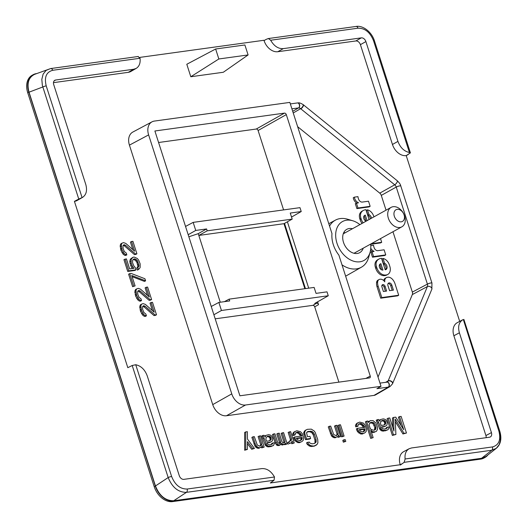 <?xml version="1.0" encoding="UTF-8"?>
<svg xmlns="http://www.w3.org/2000/svg" width="528" height="528" viewBox="0 0 528 528"><rect width="100%" height="100%" fill="white"/><g stroke="black" fill="none" stroke-linecap="round" stroke-linejoin="round"><path stroke-width="0.79" d="M138.013 56.555L140.045 58.252C140.567 63.03 139.28 66.416 136.191 68.402L133.65 69.26L55.638 80.018A4.442 3.175 61.1 0 0 54.793 80.302A4.442 3.175 61.1 0 0 53.724 84.625L85.767 184.424C87.404 190.456 86.335 194.773 82.559 197.386L78.758 199.056L42.359 85.437L41.818 79.378L43.131 74.125L46.127 70.376L50.411 68.633A2.666 1.802 82.1 0 1 50.701 68.554L34.591 74.349C28.571 77.365 26.717 83.312 29.033 92.182L155.463 485.958C159.463 495.904 165.554 500.834 173.732 500.742L481.549 458.297L486.044 456.41L496.294 448.325L491.766 450.245A2.666 1.802 -97.9 0 0 492.452 446.939C498.868 445.177 501.026 439.976 498.94 431.336L463.412 319.829M403.63 451.671A13.332 9.524 61.1 0 0 400.237 464.732L270.316 482.975L274.052 480.269L274.487 476.995C271.135 471.148 266.924 468.349 261.868 468.6L183.856 479.358A4.442 3.175 61.1 0 1 179.269 475.649L147.226 375.85C144.877 369.6 141.042 365.897 135.742 364.736L132.198 365.495L127.816 367.679L74.415 201.353L78.758 199.056M76.751 200.119L74.659 201.32A13.332 9.524 61.1 0 0 77.194 200.462M133.65 69.26L128.291 72.336L53.473 82.652M128.291 72.336A13.332 9.524 61.1 0 0 130.825 71.478M36.61 73.583L36.452 73.61A17.78 12.705 -118.9 0 0 33.191 74.679A17.78 12.705 -118.9 0 0 28.789 92.037L155.331 486.156A17.78 12.705 -118.9 0 0 173.672 500.999L481.76 458.515A17.78 12.705 -118.9 0 0 485.021 457.446A17.78 12.705 -118.9 0 0 487.931 454.918M33.191 74.679L32.102 75.286A17.78 12.705 61.1 0 0 27.7 92.638L154.242 486.757A17.78 12.705 61.1 0 0 172.583 501.6L480.671 459.122A17.78 12.705 61.1 0 0 483.932 458.047L485.021 457.446M305.461 288.618L284.519 223.397M308.708 288.169L287.397 221.793M338.884 382.147L314.701 306.834L318.536 304.669L317.618 301.811M318.536 304.669A1.775 1.267 61.1 0 0 316.701 303.184L312.866 305.349A1.775 1.267 -118.9 0 1 314.701 306.834M312.866 305.349L215.193 318.82M283.582 209.906L258.093 130.522L286.301 114.609A1.775 1.267 61.1 0 0 284.467 113.124L154.889 130.99L239.903 395.795L369.481 377.923A1.775 1.267 61.1 0 0 369.798 377.824A1.775 1.267 61.1 0 0 370.247 376.081L286.301 114.609M284.467 113.124L256.258 129.037A1.775 1.267 -118.9 0 1 258.093 130.522M256.258 129.037L158.585 142.507M352.473 228.73A13.332 9.524 61.1 0 0 346.79 229.33A13.332 9.524 61.1 0 0 343.49 242.345A13.332 9.524 61.1 0 0 359.687 252.668A13.332 9.524 61.1 0 0 363.224 248.18M343.774 232.558A13.332 9.524 -118.9 0 1 345.121 232.789M370.649 244.075A22.222 15.88 -118.9 0 1 370.115 252.179A22.222 15.88 -118.9 0 1 350.117 259.73A22.222 15.88 -118.9 0 1 335.716 233.68A22.222 15.88 -118.9 0 1 352.75 220.763A22.222 15.88 -118.9 0 1 359.898 224.624M152.031 121.829L132.832 132.059A13.332 9.524 61.1 0 0 129.426 145.127L148.619 134.897A13.332 9.524 -118.9 0 1 152.011 121.836A13.332 9.524 -118.9 0 1 154.367 121.077L289.846 102.399L331.973 233.607A24.275 17.345 61.1 0 0 338.877 255.116L381.005 386.324L376.913 388.667L388.384 387.09A2.587 1.802 -99.2 0 0 389.255 384.054A2.587 1.802 -99.2 0 0 387.097 382.133L387.097 382.133A2.587 1.802 -99.2 0 0 387.064 382.14M370.115 252.179L368.716 257.255A26.882 19.206 -118.9 0 1 361.456 267.175A26.882 19.206 -118.9 0 1 342.005 264.851M329.551 226.07A26.882 19.206 -118.9 0 1 335.445 220.123A26.882 19.206 -118.9 0 1 347.701 219.252L352.75 220.763M148.619 134.897L231.766 393.875L212.738 404.606A13.332 9.524 61.1 0 0 226.492 415.741L373.969 395.406A8.89 6.349 61.1 0 0 375.672 394.825L390.067 386.522A8.897 6.263 60.5 0 0 390.08 386.509M226.492 415.741L245.527 405.002A13.332 9.524 -118.9 0 1 231.766 393.875M245.527 405.002L381.005 386.324M129.426 145.127L212.738 404.606M386.041 210.17L381.289 195.393L396.244 187.064A2.713 0.502 162.2 0 1 399.029 186.047A2.713 0.502 162.2 0 1 400.785 185.975L400.772 185.942A2.713 0.502 161.9 0 0 400.772 185.935A2.713 0.502 161.9 0 0 399.023 186.014A2.713 0.502 161.9 0 0 396.238 187.037L427.396 284.09A2.713 0.502 -17.8 0 1 430.181 283.081A2.713 0.502 -17.8 0 1 431.937 283.008A2.713 0.502 -17.8 0 1 431.937 283.028A2.713 0.502 162.5 0 0 430.195 283.114A2.713 0.502 162.5 0 0 427.403 284.117L412.342 292.096A3.557 2.541 -118.9 0 1 412.335 294.558L427.39 286.552L388.179 380.846A2.713 1.65 22.6 0 1 391.327 381.223A2.713 1.65 22.6 0 1 392.634 383.506L392.476 383.863A2.706 1.723 -156.5 0 0 391.268 381.473A2.706 1.723 -156.5 0 0 388.08 381.084A3.564 2.435 -121.2 0 1 387.222 382.094A3.564 2.435 -121.2 0 1 387.156 382.127M412.335 294.558L378.028 377.058M412.342 292.096L392.964 231.739M297.647 126.694L379.777 193.142A3.557 2.541 -118.9 0 1 381.289 195.393M397.61 295.852L380.708 298.181L377.065 286.836A9.293 6.64 61.1 0 1 376.556 282.546A4.666 3.333 61.1 0 1 377.969 280.15L379.058 279.543A4.666 3.333 -118.9 0 1 379.909 279.266L380.2 279.226A5.28 3.775 -118.9 0 1 384.787 281.846A5.465 3.907 -118.9 0 1 386.397 277.616A5.465 3.907 -118.9 0 1 387.4 277.286L387.823 277.226A6.277 4.481 -118.9 0 1 392.786 279.668A9.273 6.626 -118.9 0 1 395.023 283.8L398.699 295.251L397.61 295.852M386.397 277.616L385.308 278.216A5.465 3.907 61.1 0 0 383.724 280.586M378.932 259.05L377.843 259.651A10.679 7.63 61.1 0 0 375.817 261.551A7.201 5.141 61.1 0 0 375.401 267.3L375.764 268.442A8.606 6.151 61.1 0 0 384.641 275.623L385.183 275.55A8.257 5.9 61.1 0 0 386.701 275.048L387.79 274.448A8.257 5.9 -118.9 0 1 386.272 274.949L385.73 275.022A8.606 6.151 -118.9 0 1 376.853 267.841L376.49 266.693A7.201 5.141 -118.9 0 1 376.906 260.951A10.679 7.63 -118.9 0 1 378.932 259.05A10.679 7.63 -118.9 0 1 380.886 258.403L381.526 258.317L385.202 269.755A3.617 2.587 61.1 0 0 386.001 269.524A3.617 2.587 61.1 0 0 387.004 266.402A3.617 2.587 61.1 0 0 384.589 263.228L383.057 258.456L381.968 259.057L383.5 263.828A3.617 2.587 -118.9 0 1 385.803 266.587A3.617 2.587 -118.9 0 1 385.4 269.735M363.139 222.829A8.606 6.151 -118.9 0 1 361.251 219.232L360.881 218.09A7.201 5.141 -118.9 0 1 361.297 212.348A10.679 7.63 -118.9 0 1 363.323 210.441L362.234 211.042A10.679 7.63 61.1 0 0 360.208 212.949A7.201 5.141 61.1 0 0 359.792 218.691L360.162 219.833A8.606 6.151 61.1 0 0 362.05 223.436M367.891 215.219L368.98 214.619L367.448 209.84L366.359 210.448L367.891 215.219A3.617 2.587 -118.9 0 1 370.385 218.823M370.775 245.626L373.567 245.236A7.168 5.122 61.1 0 0 374.332 248.173A3.571 2.554 61.1 0 0 377.837 250.668L384.107 249.803L385.744 254.912L384.655 255.512L372.491 257.189L370.907 252.252L374.121 251.354A5.557 3.967 -118.9 0 1 370.768 248.206M370.557 250.12A5.557 3.967 61.1 0 0 372.299 251.605M369.059 206.923L356.895 208.6L355.304 203.663L358.525 202.765A5.557 3.967 -118.9 0 1 354.361 197.149L357.964 196.647A7.168 5.122 61.1 0 0 358.829 199.696A3.571 2.554 61.1 0 0 362.281 202.072L368.504 201.214L370.148 206.323L369.059 206.923M354.361 197.149L353.272 197.749A5.557 3.967 61.1 0 0 356.697 203.016M380.516 238.616L381.698 242.306L380.609 242.906L370.669 244.273M297.502 102.934A2.587 1.775 84.4 0 1 297.62 102.914L297.389 102.947A2.587 1.742 -97.9 0 1 299.402 104.92A2.587 1.742 -97.9 0 1 298.544 107.91L298.67 107.897A3.564 2.482 -115.2 0 1 300.623 108.676L394.739 184.826A3.557 2.541 -118.9 0 1 396.238 187.037M303.184 104.709A2.713 0.937 129 0 1 303.362 104.782L303.052 104.544C298.584 101.996 298.749 103.099 297.62 102.914L297.62 102.914A2.587 1.775 84.4 0 1 299.614 104.907A2.587 1.775 84.4 0 1 298.67 107.897M303.052 104.544A2.706 1.03 128.8 0 1 302.722 106.511A2.706 1.03 128.8 0 1 300.623 108.676L293.238 112.959M361.304 37.871L355.826 40.96A4.442 3.175 -118.9 0 1 360.413 44.669L365.891 41.58A4.442 3.175 61.1 0 0 361.304 37.871L283.292 48.629C278.236 48.886 274.025 46.088 270.666 40.24L268.389 38.537L356.017 26.459C362.591 25.133 371.56 31.574 374.451 40.847A2.666 0.495 162.2 0 0 373.547 40.762L409.418 152.5C404.111 151.338 400.283 147.629 397.934 141.379L365.891 41.58M355.826 40.96L277.814 51.718L283.292 48.629M264.059 40.59L266.191 39.382L264.059 40.59A13.332 9.524 61.1 0 0 277.814 51.718M263.954 40.273L139.781 57.4M481.549 458.297L491.766 450.245L404.164 462.33L405.115 458.984C404.587 454.093 405.933 450.674 409.147 448.727L411.503 447.968L489.515 437.217A4.442 3.175 61.1 0 0 490.301 436.96A4.442 3.175 61.1 0 0 491.436 432.61L485.912 435.554A4.442 3.175 -118.9 0 1 486.143 437.679M485.912 435.554L453.869 335.755L459.393 332.805C457.73 326.654 458.858 322.304 462.785 319.744L463.069 319.598M457.261 322.687A13.332 9.524 61.1 0 0 453.869 335.755M459.697 321.394L406.21 155.602L410.414 152.869L374.451 40.847M397.934 141.379L392.456 144.474A13.332 9.524 61.1 0 0 406.21 155.602M392.456 144.474L360.413 44.669M223.311 72.263L190.806 76.745L186.8 64.264L215.642 48.998L244.893 44.966L248.101 54.945L223.311 72.263M156.499 314.787L155.113 314.978L145.081 306.227L143.755 305.686L142.593 306.57L142.652 309.461L143.933 312.536L145.873 314.081L146.428 315.81L145.207 315.619L143.656 314.384L141.603 310.688L140.877 305.725L141.537 304.181L143.088 303.607L145.358 304.379L154.222 312.206L151.107 302.504L152.493 302.313L156.499 314.787L155.41 315.388L154.024 315.579L143.992 306.827L142.771 306.332M141.603 310.688L140.514 311.289L142.567 314.985L144.118 316.219L145.339 316.417L146.428 315.81M140.514 311.289L139.788 306.326L140.448 304.788L141.537 304.181M152.434 310.629L150.018 303.105L151.107 302.504M151.602 299.541L150.216 299.732L140.184 290.981L138.857 290.44L137.696 291.324L137.755 294.208L139.036 297.29L140.976 298.835L141.53 300.564L140.316 300.373L138.765 299.138L136.706 295.442L135.98 290.473L136.64 288.935L138.191 288.361L140.461 289.133L149.332 296.96L146.216 287.252L147.596 287.067L151.602 299.541L150.513 300.142L149.127 300.333L139.102 291.581L137.874 291.086M136.706 295.442L135.617 296.043L137.676 299.739L139.227 300.973L140.441 301.165L141.53 300.564M135.617 296.043L134.891 291.08L135.551 289.535L136.64 288.935M147.543 295.376L145.127 287.859L146.216 287.252M132.125 276.665L144.507 281.431L145.596 280.823L131.749 275.497L135.089 285.892L132.614 286.684L128.608 274.21L129.697 273.61L131.083 273.418L144.929 278.744L145.596 280.823M132.673 266.686L131.175 262.911L131.168 259.294L133.102 257.215L134.211 257.063L137.254 258.456L138.64 260.073L140.144 263.848L140.151 267.465L139.372 268.66L138.494 269.504L137.821 267.425L138.706 266.581L138.93 265.459L137.372 260.608L135.432 259.07L133.934 258.911L132.607 260.179L132.561 262.72L133.947 266.152L135.221 267.419L136 269.848L134.911 270.448L127.723 271.438L123.935 259.657L126.41 258.865L129.637 268.917L134.059 268.303L132.673 266.686L131.584 267.287L132.627 268.501M131.842 264.99L130.753 265.591L131.584 267.287M130.753 265.591L129.809 261.743L130.079 259.895L130.852 258.707L133.102 257.215M138.494 269.504L137.405 270.105L136.732 268.026L137.617 267.181L137.841 266.066L137.003 262.561L135.392 260.251L133.142 259.472M136.917 253.796L135.531 253.988L125.499 245.236L124.172 244.702L123.011 245.579L123.07 248.47L124.351 251.552L126.291 253.09L126.845 254.826L125.624 254.628L124.073 253.394L122.021 249.698L121.295 244.735L121.955 243.197L123.506 242.623L125.776 243.395L134.64 251.216L131.525 241.514L132.911 241.322L136.917 253.796L135.828 254.397L134.442 254.588L124.41 245.843L123.189 245.342M122.021 249.698L120.932 250.298L122.984 254.001L124.542 255.235L125.756 255.427L126.845 254.826M120.932 250.298L120.206 245.335L120.866 243.797L121.955 243.197M132.851 249.638L130.436 242.114L131.525 241.514M393.545 417.437L395.71 417.14L403.709 429.713L399.505 416.618L401.128 416.394L406.468 433.026L404.032 433.363L395.195 419.06L395.908 434.485L393.466 434.821L388.126 418.183L389.75 417.965L393.954 431.053L393.545 417.437L392.456 418.037L392.733 427.251M401.122 425.641L398.416 417.219L399.505 416.618M406.468 433.026L402.943 433.963L395.314 421.615M395.908 434.485L392.377 435.422L387.037 418.79L388.126 418.183M386.344 430.261L382.985 430.353L381.176 429.125L377.903 420.704L377.296 419.681L376.207 420.281L380.087 429.726L381.896 430.954L383.632 431.086L388.126 429.64L385.255 430.861M377.296 419.681L378.649 419.496L379.757 421.186L380.384 419.621L379.236 420.314M383.467 427.04L386.067 425.858L381.711 427.284M384.556 426.439L381.572 426.848L381.916 427.911L382.411 428.584L384.265 429.066L386.859 428.34L387.334 427.165L386.245 427.766L385.869 428.848M368.537 422.367L370.247 420.651L373.072 420.631L375.764 422.849L377.401 427.06L377.54 429.257L376.484 431.251L375.514 431.752L372.689 431.772L370.768 430.188L373.151 437.62L370.709 438.412L365.369 421.773L367.811 420.988L368.3 422.499M369.283 421.153L368.089 421.859M375.514 431.752L376.484 431.251M374.425 432.353L371.448 432.307M362.234 434.036L364.835 432.854L362.234 434.036L360.492 433.904L357.529 431.726L356.354 428.934L357.443 428.327L364.756 427.324L364.525 426.611L363.528 427.489M358.413 424.4L359.324 424.09L361.172 424.571L363.436 427.218M364.525 426.611L362.261 423.971L360.413 423.489L358.631 424.103L358.043 424.921L358.116 426.017L357.027 426.624L355.667 426.809L355.489 425.357L356.816 423.324L359.687 422.11L363.389 423.073L365.158 425.047L366.518 429.297L366.115 431.567L364.835 432.854M341.649 436.874L338.012 425.548L339.101 424.948L340.454 424.756L344.091 436.082L341.649 436.874L342.738 436.273L339.101 424.948M343.352 442.18L342.784 440.411L343.873 439.811L345.226 439.626L345.794 441.395L343.352 442.18L344.441 441.58L343.873 439.811M340.567 436.57L339.214 436.755L338.646 434.986L337.748 436.59L335.689 437.243L334.765 436.999L332.957 435.772L331.505 433.013L329.347 426.287L330.7 426.103L333.703 434.557L336.323 435.679L337.874 434.353L338.191 433.574L337.102 434.174L334.488 426.037L336.93 425.245L340.567 436.57L338.125 437.356L337.834 436.458M336.778 437.092L337.748 436.59M335.689 437.692L333.676 437.6L331.868 436.372L331.254 435.349L328.258 426.895L329.347 426.287M337.102 434.174L336.277 435.673M316.061 442.167L316.074 439.58L314.371 434.267L313.645 432.887L311.725 431.31L308.088 431.442L306.53 432.762L307.514 436.696L309.949 436.359L310.629 438.478L309.54 439.085L305.481 439.639L303.593 432.881L305.078 430.459L307.408 429.317L311.315 429.145L314.16 430.973L315.157 432.313L317.698 439.355L317.909 442.649L317.282 444.213L314.094 446.213L310.187 446.384L307.342 444.556L306.504 442.827L309.217 442.002L309.83 443.025L312.068 443.824L314.503 443.487L316.061 442.167L314.45 443.5M316.074 439.58L314.985 440.18L314.972 442.768M314.985 440.18L313.282 434.867L311.672 432.505L309.434 431.706L307.052 432.036M299.389 442.702L301.99 441.52L299.389 442.702L297.653 442.57L294.69 440.392L293.509 437.6L294.598 436.993L301.91 435.989L301.686 435.277L300.683 436.154M295.568 433.066L296.479 432.755L298.333 433.237L300.597 435.884M301.686 435.277L299.422 432.637L297.568 432.148L295.786 432.769L295.198 433.587L295.271 434.683L294.182 435.29L292.829 435.475L292.644 434.023L293.971 431.99L296.842 430.775L300.544 431.739L302.313 433.712L303.673 437.963L303.277 440.233L301.99 441.52M294.248 442.959L292.895 443.144L292.208 441.019L291.311 442.622L289.37 443.626L288.803 441.857L291.172 440.425L291.529 438.893L290.44 439.501L288.169 432.419L290.611 431.633L294.248 442.959L291.806 443.744L291.403 442.497M289.37 443.626L290.611 443.091M288.281 444.233L287.714 442.464L288.803 441.857M290.44 439.501L289.529 441.58M287.206 443.929L285.853 444.114L285.509 443.051L285.193 443.837L283.411 444.451L281.332 443.256L280.163 444.899L278.15 444.807L276.276 442.477L273.544 433.983L274.903 433.798L277.629 442.292L279.167 443.56L280.408 443.018L280.606 441.883L277.88 433.389L279.233 433.198L281.959 441.692L282.843 442.682L284.044 442.886L285.054 441.639L283.965 442.24L281.127 433.389L283.569 432.604L287.206 443.929L284.764 444.715L284.605 444.226M284.493 444.299L282.322 445.051L280.883 444.385M280.163 444.899L279.074 445.5L277.061 445.408L275.187 443.078L272.455 434.584L273.544 433.983M280.606 441.883L279.517 442.484L279.352 443.533M279.517 442.484L276.791 433.99L277.88 433.389M283.965 442.24L283.688 442.933M271.768 446.054L268.402 446.153L266.594 444.919L263.32 436.504L262.713 435.481L261.624 436.082L265.505 445.526L267.313 446.754L269.049 446.879L273.55 445.441L270.679 446.655M262.713 435.481L264.066 435.29L265.175 436.986L265.802 435.422L264.653 436.115M268.884 442.84L271.484 441.659L267.135 443.084M269.973 442.24L266.996 442.649L267.333 443.711L267.835 444.378L269.683 444.866L272.283 444.14L272.752 442.966L271.663 443.566L271.286 444.642M264.178 447.104L262.825 447.289L262.258 445.52L261.36 447.124L259.307 447.777L258.377 447.533L256.568 446.305L255.116 443.546L252.958 436.821L254.311 436.636L257.314 445.091L259.934 446.206L261.492 444.886L261.802 444.101L260.713 444.708L258.1 436.564L260.542 435.778L264.178 447.104L261.736 447.889L261.452 446.992M260.39 447.625L261.36 447.124M259.301 448.226L257.288 448.133L255.479 446.906L254.872 445.883L251.869 437.428L252.958 436.821M260.713 444.708L259.888 446.2M254.43 448.444L252.806 448.668L247.441 441.652L247.388 449.42L245.758 449.645L245.725 431.911L247.348 431.686L247.454 439.058L254.43 448.444L251.717 449.275L247.427 443.659M247.388 449.42L244.675 450.245L244.636 432.511L245.725 431.911M266.191 39.382L268.125 38.61M409.418 152.5L410.414 152.869M406.454 155.569L408.349 154.394M499.396 431.891L500.392 436.484L500.306 440.86L499.158 444.688L496.294 448.325C500.742 444.365 501.923 438.728 499.851 431.422L463.881 319.407M491.436 432.61L459.393 332.805M404.164 462.33L400.336 465.049M274.052 480.269L186.45 492.347C178.345 492.406 172.253 487.476 168.181 477.563L155.463 485.958M190.806 76.745L218.843 58.978L248.101 54.945M218.843 58.978L215.642 48.998M155.113 314.978L154.024 315.579M145.081 306.227L143.992 306.827M143.755 305.686L142.903 306.154M145.207 315.619L144.118 316.219M143.656 314.384L142.567 314.985M142.659 313.078L141.57 313.678M141.161 309.302L140.072 309.903M140.765 307.184L139.676 307.784M140.877 305.725L139.788 306.326M150.216 299.732L149.127 300.333M140.184 290.981L139.102 291.581M138.857 290.44L138.006 290.908M140.316 300.373L139.227 300.973M138.765 299.138L137.676 299.739M137.762 297.832L136.673 298.432M136.264 294.056L135.175 294.657M135.874 291.938L134.785 292.538M135.98 290.473L134.891 291.08M135.089 285.892L132.614 286.684M133.703 286.084L129.697 273.61M136 269.848L128.806 270.838L127.723 271.438M128.806 270.838L125.024 259.057M131.175 262.911L130.086 263.512M130.898 261.142L129.809 261.743M131.168 259.294L130.079 259.895M131.941 258.1L130.852 258.707M137.821 267.425L136.732 268.026M138.706 266.581L137.617 267.181M138.93 265.459L137.841 266.066M138.758 264.04L137.669 264.64M138.092 261.961L137.003 262.561M137.372 260.608L136.283 261.215M136.481 259.644L135.392 260.251M135.432 259.07L134.343 259.67M134.488 258.839L133.399 259.439M135.531 253.988L134.442 254.588M125.499 245.236L124.41 245.843M124.172 244.702L123.321 245.17M125.624 254.628L124.542 255.235M124.073 253.394L122.984 254.001M123.077 252.087L121.988 252.688M121.579 248.312L120.49 248.912M121.189 246.193L120.1 246.8M121.295 244.735L120.206 245.335M404.032 433.363L402.943 433.963M393.466 434.821L392.377 435.422M377.903 420.704L376.814 421.304M379.804 420.44L379.434 420.644M380.384 419.621L383.249 418.856L385.103 419.344L386.258 420.295L387.321 422.73L386.925 425.007L386.067 425.858M387.288 427.911L386.199 428.512M387.334 427.165L388.687 426.98L388.918 427.687L388.126 429.64M384.721 430.478L383.632 431.086M382.985 430.353L381.896 430.954M381.942 429.759L380.853 430.36M381.176 429.125L380.087 429.726M380.563 428.096L379.474 428.703M378.741 422.433L377.652 423.04M380.437 423.311L381.124 425.436L384.1 425.027L385.499 424.09L385.744 422.209L385.018 420.829L383.704 420.275L382.081 420.499L380.952 421.39L380.437 423.311M385.744 422.209L384.655 422.809L384.721 423.911L384.074 425.027M384.655 422.809L383.929 421.436L382.615 420.875L381.394 421.047M383.704 420.275L382.615 420.875M385.018 420.829L383.929 421.436M385.513 421.502L384.424 422.103M385.81 423.311L384.721 423.911M385.499 424.09L384.41 424.697M373.151 437.62L370.709 438.412M371.798 437.804L366.458 421.172M368.854 421.582L368.128 421.984M373.883 431.977L372.794 432.577M372.689 431.772L371.6 432.373M372.035 431.495L371.309 431.891M369.059 424.882L370.201 428.419L371.078 429.403L373.316 430.208L374.946 429.983L375.797 429.125L375.929 426.888L374.141 423.073L373.098 422.473L370.821 422.42L369.851 422.921L369.059 424.882M375.929 426.888L374.84 427.489L374.378 430.063M374.84 427.489L373.052 423.674L372.009 423.08L369.785 423.014M370.821 422.42L369.811 422.981M371.903 422.268L370.814 422.875M373.098 422.473L372.009 423.08M374.141 423.073L373.052 423.674M375.25 424.763L374.161 425.37M376.002 427.99L374.913 428.591M375.797 429.125L374.708 429.726M363.323 433.435L361.581 433.303L360.492 433.904M361.581 433.303L359.885 432.425L358.796 433.026M359.885 432.425L358.618 431.125L357.529 431.726M358.618 431.125L357.892 429.746L356.809 430.346M357.892 429.746L357.443 428.327M363.917 425.588L362.828 426.188M363.416 424.921L362.327 425.522M362.261 423.971L361.172 424.571M361.607 423.687L360.518 424.294M360.413 423.489L359.324 424.09M358.116 426.017L355.667 426.809M356.756 426.208L356.578 424.756L355.489 425.357M356.578 424.756L357.047 423.581L355.958 424.182M357.047 423.581L357.905 422.723M365.006 429.871L364.94 428.776L359.251 429.561L360.36 431.251L363.139 431.977L364.538 431.046L365.006 429.871L363.917 430.478L363.119 431.977M365.053 429.125L363.964 429.733L363.917 430.478M363.964 429.733L363.851 429.376L359.39 429.99M364.538 431.046L363.449 431.647M364.94 428.776L363.851 429.376M344.091 436.082L342.738 436.273M345.794 441.395L344.441 441.58M338.191 433.574L335.577 425.429M339.214 436.755L338.125 437.356M335.689 437.243L334.6 437.844M334.765 436.999L333.676 437.6M333.729 436.405L332.64 437.006M332.957 435.772L331.868 436.372M332.343 434.749L331.254 435.349M331.505 433.013L330.416 433.613M337.874 434.353L336.785 434.953M310.629 438.478L306.57 439.039L305.481 439.639M306.57 439.039L304.861 433.732L303.778 434.333M304.861 433.732L304.682 432.28L303.593 432.881M304.682 432.28L305.309 430.716L304.22 431.317M305.309 430.716L306.167 429.858M316.424 445.071L314.094 446.213M315.183 445.612L311.659 446.549M312.748 445.949L311.276 445.784L310.187 446.384M311.276 445.784L309.969 445.223L308.88 445.823M309.969 445.223L308.431 443.956L307.342 444.556M308.431 443.956L307.593 442.226M316.259 441.032L315.17 441.632M314.371 434.267L313.282 434.867M313.645 432.887L312.556 433.495M312.761 431.904L311.672 432.505M311.725 431.31L310.636 431.911M310.523 431.105L309.434 431.706M308.088 431.442L307.078 431.996M300.478 442.094L298.736 441.969L297.653 442.57M298.736 441.969L297.046 441.091L295.957 441.692M297.046 441.091L295.779 439.791L294.69 440.392M295.779 439.791L295.053 438.412L293.964 439.012M295.053 438.412L294.598 436.993M301.072 434.254L299.983 434.854M300.571 433.587L299.482 434.188M299.422 432.637L298.333 433.237M298.762 432.353L297.673 432.96M297.568 432.148L296.479 432.755M295.271 434.683L292.829 435.475M293.918 434.874L293.733 433.422L292.644 434.023M293.733 433.422L294.202 432.247L293.113 432.848M294.202 432.247L295.06 431.389M302.161 438.537L302.095 437.441L296.406 438.227L297.515 439.916L300.293 440.642L301.693 439.712L302.161 438.537L301.072 439.138L300.274 440.642M302.207 437.791L301.118 438.398L301.072 439.138M301.118 438.398L301.006 438.042L296.545 438.656M301.693 439.712L300.604 440.312M302.095 437.441L301.006 438.042M291.529 438.893L289.258 431.818M292.895 443.144L291.806 443.744M291.172 440.425L290.083 441.025M285.054 441.639L282.216 432.788M285.853 444.114L284.764 444.715M283.411 444.451L282.322 445.051M282.487 444.206L281.398 444.807M279.081 445.051L277.992 445.652M278.15 444.807L277.061 445.408M277.385 444.173L276.296 444.774M276.276 442.477L275.187 443.078M280.408 443.018L279.517 443.507M280.566 442.629L279.477 443.23M284.744 442.418L283.853 442.913M263.32 436.504L262.231 437.105M265.221 436.24L264.851 436.445M265.802 435.422L268.673 434.656L270.521 435.138L271.676 436.088L272.745 438.53L272.342 440.801L271.484 441.659M272.705 443.711L271.623 444.312M272.752 442.966L274.105 442.774L274.336 443.487L273.55 445.441M270.138 446.279L269.049 446.879M268.402 446.153L267.313 446.754M267.359 445.553L266.27 446.16M266.594 444.919L265.505 445.526M265.98 443.896L264.891 444.497M264.165 438.233L263.076 438.834M265.855 439.111L266.541 441.236L269.518 440.821L270.917 439.89L271.161 438.009L270.435 436.63L269.128 436.075L267.498 436.3L266.376 437.191L265.855 439.111M271.161 438.009L270.072 438.61L270.145 439.712L269.498 440.827M270.072 438.61L269.346 437.23L268.039 436.676L266.812 436.841M269.128 436.075L268.039 436.676M270.435 436.63L269.346 437.23M270.937 437.303L269.848 437.903M271.234 439.111L270.145 439.712M270.917 439.89L269.828 440.491M261.802 444.101L259.189 435.963M262.825 447.289L261.736 447.889M259.307 447.777L258.218 448.378M258.377 447.533L257.288 448.133M257.341 446.939L256.252 447.539M256.568 446.305L255.479 446.906M255.955 445.282L254.872 445.883M255.116 443.546L254.027 444.147M261.492 444.886L260.403 445.487M252.806 448.668L251.717 449.275M245.758 449.645L244.675 450.245M398.699 295.251L381.797 297.581L380.708 298.181M381.797 297.581L378.154 286.235A9.293 6.64 -118.9 0 1 377.645 281.945A4.666 3.333 -118.9 0 1 379.058 279.543M385.15 286.453A2.198 1.571 61.1 0 0 382.47 284.75A2.198 1.571 61.1 0 0 381.929 286.895L383.407 291.515L386.628 291.067L385.15 286.453L384.061 287.054A2.198 1.571 -118.9 0 0 382.015 285.206M391.809 285.107A2.64 1.888 61.1 0 0 388.601 283.067A2.64 1.888 61.1 0 0 387.948 285.641L389.558 290.664L393.419 290.129L391.809 285.107L390.72 285.714A2.64 1.888 -118.9 0 0 388.126 283.496M385.4 291.238L384.061 287.054M392.192 290.301L390.72 285.714M383.057 258.456A7.735 5.524 -118.9 0 1 389.334 264.832L389.829 266.389A8.257 5.9 -118.9 0 1 387.79 274.448M383.5 263.828L384.589 263.228M380.912 263.729A3.386 2.422 61.1 0 0 380.292 263.934A3.386 2.422 61.1 0 0 379.612 267.663A3.386 2.422 61.1 0 0 382.945 270.072L380.912 263.729L379.823 264.337A3.386 2.422 -118.9 0 0 379.804 264.337M381.586 269.821L379.823 264.337M367.448 209.84A7.735 5.524 -118.9 0 1 373.725 216.223L373.93 216.863M363.323 210.441A10.679 7.63 -118.9 0 1 365.284 209.794L365.924 209.708L369.085 219.549M371.474 218.222A3.617 2.587 61.1 0 0 368.98 214.619M367.079 220.651L365.31 215.127A3.386 2.422 61.1 0 0 364.683 215.332A3.386 2.422 61.1 0 0 363.746 218.262A3.386 2.422 61.1 0 0 366.023 221.239M365.31 215.127L364.221 215.728A3.386 2.422 -118.9 0 0 364.195 215.728M365.983 221.219L364.221 215.728M385.744 254.912L373.58 256.588L372.491 257.189M373.58 256.588L371.996 251.645M370.148 206.323L357.984 207.999L356.895 208.6M357.984 207.999L356.393 203.056M381.698 242.306L371.243 243.745M213.886 314.754L221.45 310.484L328.264 295.759L314.714 303.461L316.701 303.184M220.262 302.234L198.244 233.653L206.593 228.941L195.749 230.439L193.162 222.374L185.533 226.446M193.162 222.374L299.977 207.649L301.224 211.55L291.535 217.061M206.593 228.941L207.2 230.835L292.195 219.12L290.248 213.061L301.224 211.55M304.854 288.704L283.978 223.694L198.818 235.435L207.2 230.835M221.45 310.484L218.863 302.425L229.706 300.927L229.132 299.145L314.127 287.423L316.034 293.37L327.01 291.852L328.264 295.759M229.132 299.145L224.42 301.66M211.233 306.491L218.863 302.425M198.244 233.653L188.852 236.788M188.186 234.703L195.749 230.439M292.195 219.12L283.978 223.694M405.22 221.093A11.114 7.94 -118.9 0 1 401.861 226.822A11.114 7.94 -118.9 0 1 389.539 220.935A11.114 7.94 -118.9 0 1 391.109 207.372A11.114 7.94 -118.9 0 1 393.149 206.699A11.114 7.94 -118.9 0 1 405.22 221.093M397.208 209.352A6.666 4.765 61.1 0 0 395.987 219.292A6.666 4.765 61.1 0 0 404.435 218.123A6.666 4.765 61.1 0 0 397.208 209.352M140.045 58.252L52.701 70.29C46.292 72.059 44.128 77.26 46.213 85.892L82.091 197.63M46.213 85.892A2.666 0.495 162.2 0 0 42.781 86.988L29.033 92.182M274.487 476.995L187.143 489.034C180.193 489.113 175.019 484.928 171.613 476.467A2.666 0.495 -17.8 0 0 168.181 477.563L132.198 365.495M54.12 80.89L55.638 80.018M50.721 68.554A2.666 1.802 82.1 0 1 52.701 70.29M28.789 92.037L27.7 92.638M154.242 486.757L155.331 486.156M173.672 500.999L172.583 501.6M480.671 459.122L481.76 458.515M392.476 383.863L390.053 386.529A8.897 6.263 60.5 0 1 388.384 387.09L373.969 395.406M388.172 387.116A2.587 1.742 -97.9 0 0 389.05 384.133A2.587 1.742 -97.9 0 0 387.031 382.147L379.975 383.117M388.179 380.846L385.678 382.331M291.905 108.821L298.544 107.91L292.703 111.302M300.854 108.867A2.713 0.937 129 0 0 302.94 106.696A2.713 0.937 129 0 0 303.362 104.782L397.234 180.734A2.713 0.937 -51 0 1 396.812 182.648A2.713 0.937 -51 0 1 394.726 184.813L379.777 193.142M373.547 40.762C370.141 32.307 364.967 28.116 358.01 28.195L270.666 40.24M358.01 28.195A2.666 1.802 -97.9 0 0 356.037 26.453M498.94 431.336A2.666 0.495 -17.8 0 1 499.851 431.422M405.115 458.984L492.452 446.939M173.732 500.742L186.45 492.347A2.666 1.802 82.1 0 0 187.143 489.034M135.742 364.736L171.613 476.467M400.237 464.732L402.389 463.584M427.403 284.117A3.557 2.541 -118.9 0 1 427.396 286.532A2.713 1.65 -157.4 0 1 430.538 286.928A2.713 1.65 -157.4 0 1 431.845 289.205A2.713 1.65 -157.4 0 0 431.845 289.205L431.858 289.179A2.713 1.657 -157.7 0 0 430.551 286.902A2.713 1.657 -157.7 0 0 427.396 286.532M431.851 289.192A2.713 1.657 -157.7 0 0 431.858 289.179L431.95 283.048L400.785 185.975M431.845 289.212L392.634 383.506A2.713 1.65 22.6 0 1 392.548 383.678M400.772 185.935C400.554 184.516 399.386 182.794 397.261 180.754A2.713 0.937 129.2 0 1 397.261 180.754A2.713 0.937 129.2 0 1 396.838 182.668A2.713 0.937 129.2 0 1 394.739 184.826M378.154 286.235L377.065 286.836M377.645 281.945L376.556 282.546M385.183 275.55L386.272 274.949M385.73 275.022L384.641 275.623M375.764 268.442L376.853 267.841M376.49 266.693L375.401 267.3M376.906 260.951L375.817 261.551M360.162 219.833L361.251 219.232M360.881 218.09L359.792 218.691M361.297 212.348L360.208 212.949M370.247 376.081L365.858 378.424M82.559 197.386L77.213 200.449M136.204 68.396L130.845 71.471M138.303 56.476L50.701 68.554M335.445 220.123L328.786 223.694M361.456 267.175L345.642 276.177M409.16 448.721L403.643 451.664M462.785 319.744L457.274 322.681M290.334 103.917L297.389 102.947M391.109 207.372L343.253 233.825M401.861 226.822L354.004 253.275"/></g></svg>
